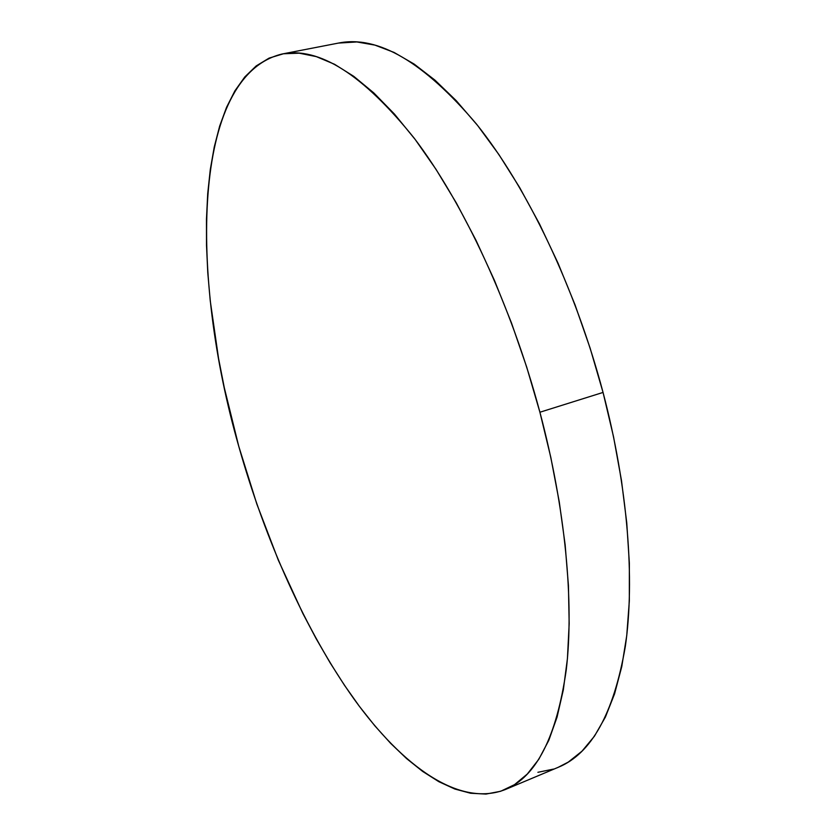 <?xml version="1.0" encoding="UTF-8"?>
<svg xmlns="http://www.w3.org/2000/svg" width="836" height="836" viewBox="0 0 836 836"><rect width="100%" height="100%" fill="white"/><g stroke="black" fill="none" stroke-linecap="round" stroke-linejoin="round"><path stroke-width="1.25" d="M505.132 789.612L558.27 767.291C591.376 753.79 613.718 713.547 625.307 646.573C635.067 579.547 627.857 486.761 603.049 392.429L539.91 412.232C565.449 508.267 574.196 602.307 566.275 669.73C556.619 737.028 536.231 776.989 505.132 789.612C459.246 807.482 402.534 766.184 354.297 699.418C305.903 631.525 265.263 540.171 238.751 446.278C189.709 275.775 191.308 76.348 281.91 54.047C318.882 46.45 362.981 74.477 414.186 138.149C463.353 202.814 511.318 305.297 539.91 412.232L603.049 392.429L590.143 348.204L575.053 304.879L558.051 263.204L539.46 223.87L519.626 187.483L498.893 154.555L477.638 125.515L456.216 100.644L434.95 80.131L414.133 64.058L394.049 52.417L374.894 45.102L356.878 41.957L338.413 43.085M537.893 772.307L553.484 769.089M558.114 767.354L568.25 762.108L581.992 751.177L594.448 736.182L605.4 717.069L614.575 693.849L621.765 666.616L626.749 635.559L629.33 600.98L629.362 563.255L626.76 522.918L621.482 480.533L613.54 436.8L603.049 392.429C575.252 287.406 526.993 187.17 476.53 124.125C423.904 62.063 377.882 35.049 338.486 43.075L281.972 54.037M539.91 412.232L526.732 367.182L511.496 323.01L494.473 280.468L475.987 240.266L456.393 203.054L436.026 169.353L415.262 139.581L394.425 114.051L373.849 92.953L353.816 76.369L334.567 64.288L316.311 56.618L299.236 53.18L283.467 53.765L269.087 58.112L256.182 65.939L244.781 76.954L234.895 90.852L226.535 107.342L219.659 126.121L214.267 146.937L210.296 169.509L207.715 193.607L206.471 219.001L206.513 245.47L207.788 272.829L210.254 300.897L218.562 358.487L224.299 387.705L238.751 446.278L256.871 504.15L278.357 560.256L302.862 613.488L316.144 638.673L330.042 662.676L344.505 685.321L359.459 706.441L374.841 725.836L390.569 743.277L406.547 758.555L422.671 771.44L438.827 781.681L454.857 789.038L470.616 793.249L485.946 794.075L500.628 791.284L514.485 784.67L527.286 774.052L538.802 759.297L548.803 740.33L557.048 717.163L563.328 689.867L567.425 658.643L569.17 623.771L568.438 585.649L565.146 544.8L559.253 501.809L550.809 457.376L539.91 412.232"/></g></svg>
